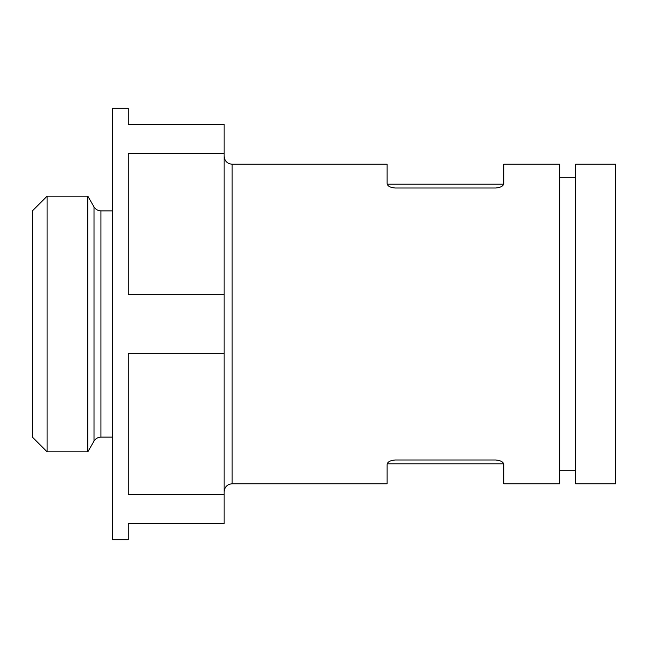 <?xml version="1.0" encoding="UTF-8"?>
<svg xmlns="http://www.w3.org/2000/svg" width="648" height="648" viewBox="0 0 648 648"><rect width="100%" height="100%" fill="white"/><g stroke="black" fill="none" stroke-linecap="round" stroke-linejoin="round"><path stroke-width="0.97" d="M224.135 156.233C224.613 161.085 227.27 163.75 232.13 164.219L387.115 164.219L387.115 183.392C387.342 185.968 390.007 187.507 395.102 188.009L495.76 188.009C500.847 187.515 503.512 185.976 503.755 183.392L503.755 164.219L559.678 164.219L559.678 483.781L503.755 483.781L503.755 464.608C503.528 462.032 500.864 460.493 495.76 459.991L395.102 459.991C390.023 460.485 387.358 462.024 387.115 464.608L387.115 483.781L232.13 483.781C227.278 484.25 224.613 486.915 224.135 491.767M224.135 153.576L128.272 153.576L128.272 294.694L224.135 294.694L224.135 523.73L128.272 523.73L128.272 539.703L112.29 539.703L112.29 108.297L128.272 108.297L128.272 124.27L224.135 124.27L224.135 294.694M224.135 353.306L128.272 353.306L128.272 494.424L224.135 494.424M615.6 164.219L615.6 483.781L575.651 483.781L575.651 164.219L615.6 164.219M575.651 177.803L559.678 177.803M112.29 210.875L100.926 210.875C97.905 210.778 95.604 209.442 94.009 206.882L87.828 196.174L87.828 451.826L47.102 451.826L47.102 196.174L87.828 196.174M47.102 451.826L32.4 437.125L32.4 210.875L47.102 196.174M232.13 164.219L232.13 483.781M100.926 210.875L100.926 437.125C97.905 437.222 95.604 438.558 94.009 441.118L87.828 451.826M94.009 206.882L94.009 441.118M503.618 184.194L387.245 184.194M575.651 470.197L559.678 470.197M503.618 463.806L387.245 463.806M112.29 437.125L100.926 437.125"/></g></svg>
